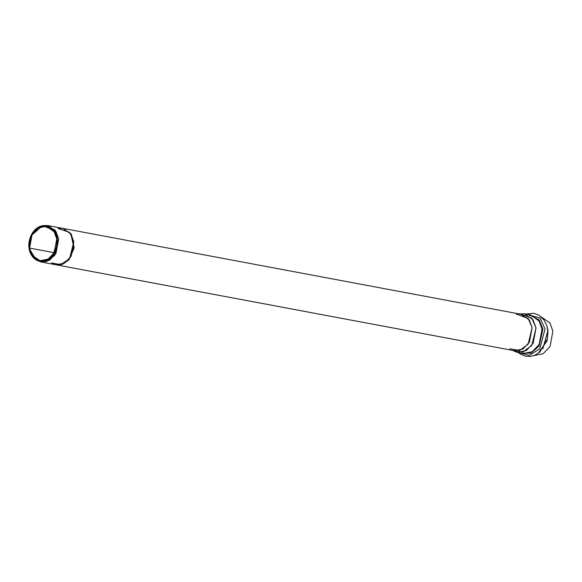 <?xml version="1.0" encoding="UTF-8"?>
<svg xmlns="http://www.w3.org/2000/svg" width="582" height="582" viewBox="0 0 582 582"><rect width="100%" height="100%" fill="white"/><g stroke="black" fill="none" stroke-linecap="round" stroke-linejoin="round"><path stroke-width="0.87" d="M36.128 259.936L29.1 248.238L30.788 236.008L42.544 225.7L53.479 229.934L57.262 238.831C57.101 233.557 51.165 222.913 40.711 226.158C30.322 229.875 27.812 243.349 29.1 248.238C29.26 253.512 35.196 264.155 45.651 260.911C56.039 257.193 58.549 243.727 57.262 238.831L53.377 254.945L45.105 261.085L36.128 259.936L37.088 260.503L46.262 261.682L54.715 255.411L58.687 238.933L54.824 229.839L43.09 225.62L47.709 225.54L55.857 231.221L58.687 238.933L55.996 253.396L49.47 260.3L40.886 261.951L36.608 260.205M40.886 261.951L56.018 264.788L64.609 263.137L71.135 256.233L73.827 241.777L70.997 234.059L62.849 228.377L71.084 234.175L73.856 247.99L68.683 259.739L61.961 264.359L68.778 259.623L73.907 247.554L70.778 233.724L62.849 228.362L521.152 314.295L529.3 319.984L532.13 327.695L528.158 344.166L519.704 350.444L509.854 348.836M56.018 264.803L61.961 264.359L56.018 264.803L514.321 350.713L522.912 349.055L529.438 342.158L532.13 327.695L528.267 318.601L517.085 314.273L516.307 314.433M541.333 316.964L549.917 322.995L552.9 331.143L550.063 346.428L543.181 353.74L534.101 355.537L543.181 353.74L550.063 346.428L552.9 331.143L549.917 322.995L541.333 316.964M529.7 315.83L531.024 315.575M29.58 248.078L32.257 255.367L39.954 260.736L48.066 259.172L54.235 252.653L56.781 238.991L54.104 231.701L46.407 226.333L38.296 227.897L32.126 234.415L29.58 248.078L54.206 252.697L29.58 248.078C28.336 243.356 30.759 230.348 40.791 226.754C50.889 223.619 56.629 233.899 56.781 238.991C58.025 243.72 55.603 256.727 45.571 260.314C35.473 263.45 29.733 253.17 29.58 248.078M512.32 350.335L522.854 352.074L531.81 345.424L536.022 327.979L531.926 318.347L520.082 313.763L519.144 313.924M519.231 313.938L524.389 313.793L533.017 319.809L536.022 327.979L533.163 343.3L526.252 350.604L517.158 352.357L512.4 350.357M523.16 353.485L532.254 351.732L539.165 344.42L542.017 329.106L539.019 320.937L530.391 314.913L539.019 320.937L542.017 329.106L539.165 344.42L532.254 351.732L523.16 353.485L517.158 352.357M521.072 353.092L530.835 353.187L539.172 346.086L542.904 329.143L539.165 319.874L528.303 314.527L539.165 319.874L542.904 329.143L539.172 346.086L530.835 353.187L521.072 353.092M518.788 352.663L529.256 355.413L539.798 348.785L545.028 329.034L540.103 318.048L526.019 314.098L540.103 318.048L545.028 329.034L539.798 348.785L529.256 355.413L518.788 352.663M538.765 352.488L547.087 340.885L547.96 330.22L547.044 326.335M547.96 330.22L542.817 348.873M58.004 228.508L69.745 232.422L73.827 241.777L69.564 258.641L60.732 264.686L51.551 262.911M56.338 264.861L62.281 264.417L68.996 259.798L74.169 248.048L71.404 234.24L63.169 228.428M58.295 228.566L62.66 228.34M63.009 228.399L71.302 234.08L74.19 247.903L69.032 259.761L62.281 264.417L56.178 264.832M55.828 264.752L51.849 262.969M47.709 225.54L62.849 228.377M42.544 225.7L43.643 225.51M524.389 313.793L530.391 314.913M525.706 314.04L533.992 313.305L539.208 315.371L544.068 320.042L546.949 326.022L547.938 331.704L547.378 338.804L539.958 351.972L534.625 355.333L529.824 356.49L525.837 356.271L520.715 354.271L518.475 352.605"/></g></svg>

